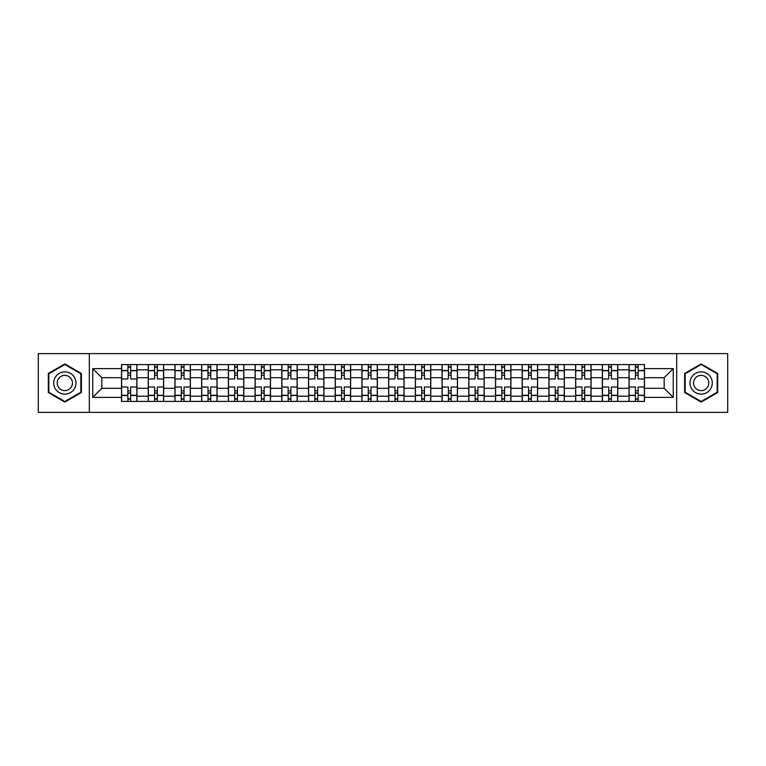 <?xml version="1.0" encoding="UTF-8"?>
<svg xmlns="http://www.w3.org/2000/svg" width="766" height="766" viewBox="0 0 766 766"><rect width="100%" height="100%" fill="white"/><g stroke="black" fill="none" stroke-linecap="round" stroke-linejoin="round"><path stroke-width="1.15" d="M676.675 412.367L727.7 412.367L727.7 353.633L38.3 353.633L38.3 412.367L676.675 412.367L676.675 353.633M148.231 401.413L148.231 369.815L136.932 369.815L136.932 401.413M136.932 369.815L136.932 364.587M148.231 369.815L148.231 364.587M163.646 364.587L163.646 401.413M174.945 401.413L174.945 364.587M190.361 364.587L190.361 401.413M201.659 401.413L201.659 364.587M217.075 364.587L217.075 401.413M228.373 401.413L228.373 364.587M243.789 364.587L243.789 401.413M255.088 401.413L255.088 364.587M270.494 364.587L270.494 401.413M281.802 401.413L281.802 364.587M297.208 364.587L297.208 401.413M308.516 401.413L308.516 364.587M323.922 364.587L323.922 401.413M335.221 401.413L335.221 364.587M350.637 364.587L350.637 401.413M361.935 401.413L361.935 364.587M377.351 364.587L377.351 401.413M388.649 401.413L388.649 364.587M404.065 364.587L404.065 401.413M415.364 401.413L415.364 364.587M430.779 364.587L430.779 401.413M442.078 401.413L442.078 364.587M457.484 364.587L457.484 401.413M468.792 401.413L468.792 364.587M484.198 364.587L484.198 401.413M495.506 401.413L495.506 364.587M510.912 364.587L510.912 401.413M522.211 401.413L522.211 364.587M537.627 364.587L537.627 401.413M548.925 401.413L548.925 364.587M564.341 364.587L564.341 401.413M575.639 401.413L575.639 364.587M591.055 364.587L591.055 401.413M602.354 401.413L602.354 364.587M617.769 364.587L617.769 401.413M629.068 401.413L629.068 364.587M629.068 388.305L617.769 388.305M602.354 388.305L591.055 388.305M575.639 388.305L564.341 388.305M548.925 388.305L537.627 388.305M522.211 388.305L510.912 388.305M495.506 388.305L484.198 388.305M468.792 388.305L457.484 388.305M442.078 388.305L430.779 388.305M415.364 388.305L404.065 388.305M388.649 388.305L377.351 388.305M361.935 388.305L350.637 388.305M335.221 388.305L323.922 388.305M308.516 388.305L297.208 388.305M281.802 388.305L270.494 388.305M255.088 388.305L243.789 388.305M228.373 388.305L217.075 388.305M201.659 388.305L190.361 388.305M174.945 388.305L163.646 388.305M148.231 388.305L136.932 388.305M629.068 377.695L617.769 377.695M602.354 377.695L591.055 377.695M575.639 377.695L564.341 377.695M548.925 377.695L537.627 377.695M522.211 377.695L510.912 377.695M495.506 377.695L484.198 377.695M468.792 377.695L457.484 377.695M442.078 377.695L430.779 377.695M415.364 377.695L404.065 377.695M388.649 377.695L377.351 377.695M361.935 377.695L350.637 377.695M335.221 377.695L323.922 377.695M308.516 377.695L297.208 377.695M281.802 377.695L270.494 377.695M255.088 377.695L243.789 377.695M228.373 377.695L217.075 377.695M201.659 377.695L190.361 377.695M174.945 377.695L163.646 377.695M148.231 377.695L136.932 377.695M101.83 388.305L121.526 388.305L121.526 377.695L101.83 377.695L101.83 388.305L92.753 397.382L92.753 368.618L121.526 368.618L121.526 377.695M644.474 377.695L644.474 388.305L664.17 388.305L664.17 377.695L644.474 377.695L644.474 364.587L121.526 364.587L121.526 368.618M644.474 368.618L673.247 368.618L673.247 397.382L644.474 397.382L644.474 388.305M121.526 388.305L121.526 401.413L644.474 401.413L644.474 397.382M121.526 397.382L92.753 397.382M89.325 412.367L89.325 353.633M81.368 373.463L64.842 363.917L48.315 373.463L48.315 392.537L64.842 402.083L81.368 392.537L81.368 373.463M717.685 373.463L701.158 363.917L684.632 373.463L684.632 392.537L701.158 402.083L717.685 392.537L717.685 373.463M130.593 398.837L127.855 398.837M127.855 367.163L130.593 367.163M157.308 398.837L154.569 398.837M154.569 367.163L157.308 367.163M184.022 398.837L181.283 398.837M181.283 367.163L184.022 367.163M210.736 398.837L207.998 398.837M207.998 367.163L210.736 367.163M237.45 398.837L234.712 398.837M234.712 367.163L237.45 367.163M264.165 398.837L261.426 398.837M261.426 367.163L264.165 367.163M290.879 398.837L288.131 398.837M288.131 367.163L290.879 367.163M317.584 398.837L314.845 398.837M314.845 367.163L317.584 367.163M344.298 398.837L341.559 398.837M341.559 367.163L344.298 367.163M371.012 398.837L368.274 398.837M368.274 367.163L371.012 367.163M397.726 398.837L394.988 398.837M394.988 367.163L397.726 367.163M424.441 398.837L421.702 398.837M421.702 367.163L424.441 367.163M451.155 398.837L448.416 398.837M448.416 367.163L451.155 367.163M477.869 398.837L475.121 398.837M475.121 367.163L477.869 367.163M504.574 398.837L501.835 398.837M501.835 367.163L504.574 367.163M531.288 398.837L528.55 398.837M528.55 367.163L531.288 367.163M558.002 398.837L555.264 398.837M555.264 367.163L558.002 367.163M584.717 398.837L581.978 398.837M581.978 367.163L584.717 367.163M611.431 398.837L608.692 398.837M608.692 367.163L611.431 367.163M638.145 398.837L635.407 398.837M635.407 367.163L638.145 367.163M92.753 368.618L101.83 377.695M664.17 388.305L673.247 397.382M664.17 377.695L673.247 368.618M136.846 401.413L136.846 378.978L130.593 378.978L130.593 364.587M127.855 364.587L127.855 378.978L121.603 378.978L121.603 364.587M136.846 378.978L136.846 364.587M121.603 401.413L121.603 387.022L127.855 387.022L127.855 401.413M130.593 401.413L130.593 387.022L136.846 387.022M127.855 375.206L130.593 375.206M121.603 387.022L121.603 378.978M130.593 390.794L127.855 390.794M130.593 399.182L127.855 399.182M127.855 393.015L130.593 393.015M130.593 372.985L127.855 372.985M127.855 366.818L130.593 366.818M55.2 388.563A11.126 11.126 0 0 0 70.405 392.642A11.126 11.126 0 0 0 74.484 377.437A11.126 11.126 0 0 0 59.279 373.358A11.126 11.126 0 0 0 55.2 388.563M58.245 386.811A7.622 7.622 0 0 0 68.653 389.597A7.622 7.622 0 0 0 71.439 379.189A7.622 7.622 0 0 0 61.031 376.403A7.622 7.622 0 0 0 58.245 386.811M64.842 364.511L80.851 373.76L80.851 392.24L64.842 401.489L48.833 392.24L48.833 373.76L64.842 364.511M691.516 388.563A11.126 11.126 0 0 0 706.721 392.642A11.126 11.126 0 0 0 710.8 377.437A11.126 11.126 0 0 0 695.595 373.358A11.126 11.126 0 0 0 691.516 388.563M694.561 386.811A7.622 7.622 0 0 0 704.969 389.597A7.622 7.622 0 0 0 707.755 379.189A7.622 7.622 0 0 0 697.347 376.403A7.622 7.622 0 0 0 694.561 386.811M701.158 364.511L717.168 373.76L717.168 392.24L701.158 401.489L685.149 392.24L685.149 373.76L701.158 364.511M163.56 401.413L163.56 378.978L157.308 378.978L157.308 364.587M154.569 364.587L154.569 378.978L148.317 378.978L148.317 364.587M163.56 378.978L163.56 364.587M148.317 401.413L148.317 387.022L154.569 387.022L154.569 401.413M157.308 401.413L157.308 387.022L163.56 387.022M154.569 375.206L157.308 375.206M148.317 387.022L148.317 378.978M157.308 390.794L154.569 390.794M157.308 399.182L154.569 399.182M154.569 393.015L157.308 393.015M157.308 372.985L154.569 372.985M154.569 366.818L157.308 366.818M190.274 401.413L190.274 378.978L184.022 378.978L184.022 364.587M181.283 364.587L181.283 378.978L175.031 378.978L175.031 364.587M190.274 378.978L190.274 364.587M175.031 401.413L175.031 387.022L181.283 387.022L181.283 401.413M184.022 401.413L184.022 387.022L190.274 387.022M181.283 375.206L184.022 375.206M175.031 387.022L175.031 378.978M184.022 390.794L181.283 390.794M184.022 399.182L181.283 399.182M181.283 393.015L184.022 393.015M184.022 372.985L181.283 372.985M181.283 366.818L184.022 366.818M216.989 401.413L216.989 378.978L210.736 378.978L210.736 364.587M207.998 364.587L207.998 378.978L201.745 378.978L201.745 364.587M216.989 378.978L216.989 364.587M201.745 401.413L201.745 387.022L207.998 387.022L207.998 401.413M210.736 401.413L210.736 387.022L216.989 387.022M207.998 375.206L210.736 375.206M201.745 387.022L201.745 378.978M210.736 390.794L207.998 390.794M210.736 399.182L207.998 399.182M207.998 393.015L210.736 393.015M210.736 372.985L207.998 372.985M207.998 366.818L210.736 366.818M243.703 401.413L243.703 378.978L237.45 378.978L237.45 364.587M234.712 364.587L234.712 378.978L228.459 378.978L228.459 364.587M243.703 378.978L243.703 364.587M228.459 401.413L228.459 387.022L234.712 387.022L234.712 401.413M237.45 401.413L237.45 387.022L243.703 387.022M234.712 375.206L237.45 375.206M228.459 387.022L228.459 378.978M237.45 390.794L234.712 390.794M237.45 399.182L234.712 399.182M234.712 393.015L237.45 393.015M237.45 372.985L234.712 372.985M234.712 366.818L237.45 366.818M270.408 401.413L270.408 378.978L264.165 378.978L264.165 364.587M261.426 364.587L261.426 378.978L255.174 378.978L255.174 364.587M270.408 378.978L270.408 364.587M255.174 401.413L255.174 387.022L261.426 387.022L261.426 401.413M264.165 401.413L264.165 387.022L270.408 387.022M261.426 375.206L264.165 375.206M255.174 387.022L255.174 378.978M264.165 390.794L261.426 390.794M264.165 399.182L261.426 399.182M261.426 393.015L264.165 393.015M264.165 372.985L261.426 372.985M261.426 366.818L264.165 366.818M297.122 401.413L297.122 378.978L290.879 378.978L290.879 364.587M288.131 364.587L288.131 378.978L281.888 378.978L281.888 364.587M297.122 378.978L297.122 364.587M281.888 401.413L281.888 387.022L288.131 387.022L288.131 401.413M290.879 401.413L290.879 387.022L297.122 387.022M288.131 375.206L290.879 375.206M281.888 387.022L281.888 378.978M290.879 390.794L288.131 390.794M290.879 399.182L288.131 399.182M288.131 393.015L290.879 393.015M290.879 372.985L288.131 372.985M288.131 366.818L290.879 366.818M323.836 401.413L323.836 378.978L317.584 378.978L317.584 364.587M314.845 364.587L314.845 378.978L308.602 378.978L308.602 364.587M323.836 378.978L323.836 364.587M308.602 401.413L308.602 387.022L314.845 387.022L314.845 401.413M317.584 401.413L317.584 387.022L323.836 387.022M314.845 375.206L317.584 375.206M308.602 387.022L308.602 378.978M317.584 390.794L314.845 390.794M317.584 399.182L314.845 399.182M314.845 393.015L317.584 393.015M317.584 372.985L314.845 372.985M314.845 366.818L317.584 366.818M350.55 401.413L350.55 378.978L344.298 378.978L344.298 364.587M341.559 364.587L341.559 378.978L335.307 378.978L335.307 364.587M350.55 378.978L350.55 364.587M335.307 401.413L335.307 387.022L341.559 387.022L341.559 401.413M344.298 401.413L344.298 387.022L350.55 387.022M341.559 375.206L344.298 375.206M335.307 387.022L335.307 378.978M344.298 390.794L341.559 390.794M344.298 399.182L341.559 399.182M341.559 393.015L344.298 393.015M344.298 372.985L341.559 372.985M341.559 366.818L344.298 366.818M377.265 401.413L377.265 378.978L371.012 378.978L371.012 364.587M368.274 364.587L368.274 378.978L362.021 378.978L362.021 364.587M377.265 378.978L377.265 364.587M362.021 401.413L362.021 387.022L368.274 387.022L368.274 401.413M371.012 401.413L371.012 387.022L377.265 387.022M368.274 375.206L371.012 375.206M362.021 387.022L362.021 378.978M371.012 390.794L368.274 390.794M371.012 399.182L368.274 399.182M368.274 393.015L371.012 393.015M371.012 372.985L368.274 372.985M368.274 366.818L371.012 366.818M403.979 401.413L403.979 378.978L397.726 378.978L397.726 364.587M394.988 364.587L394.988 378.978L388.735 378.978L388.735 364.587M403.979 378.978L403.979 364.587M388.735 401.413L388.735 387.022L394.988 387.022L394.988 401.413M397.726 401.413L397.726 387.022L403.979 387.022M394.988 375.206L397.726 375.206M388.735 387.022L388.735 378.978M397.726 390.794L394.988 390.794M397.726 399.182L394.988 399.182M394.988 393.015L397.726 393.015M397.726 372.985L394.988 372.985M394.988 366.818L397.726 366.818M430.693 401.413L430.693 378.978L424.441 378.978L424.441 364.587M421.702 364.587L421.702 378.978L415.45 378.978L415.45 364.587M430.693 378.978L430.693 364.587M415.45 401.413L415.45 387.022L421.702 387.022L421.702 401.413M424.441 401.413L424.441 387.022L430.693 387.022M421.702 375.206L424.441 375.206M415.45 387.022L415.45 378.978M424.441 390.794L421.702 390.794M424.441 399.182L421.702 399.182M421.702 393.015L424.441 393.015M424.441 372.985L421.702 372.985M421.702 366.818L424.441 366.818M457.398 401.413L457.398 378.978L451.155 378.978L451.155 364.587M448.416 364.587L448.416 378.978L442.164 378.978L442.164 364.587M457.398 378.978L457.398 364.587M442.164 401.413L442.164 387.022L448.416 387.022L448.416 401.413M451.155 401.413L451.155 387.022L457.398 387.022M448.416 375.206L451.155 375.206M442.164 387.022L442.164 378.978M451.155 390.794L448.416 390.794M451.155 399.182L448.416 399.182M448.416 393.015L451.155 393.015M451.155 372.985L448.416 372.985M448.416 366.818L451.155 366.818M484.112 401.413L484.112 378.978L477.869 378.978L477.869 364.587M475.121 364.587L475.121 378.978L468.878 378.978L468.878 364.587M484.112 378.978L484.112 364.587M468.878 401.413L468.878 387.022L475.121 387.022L475.121 401.413M477.869 401.413L477.869 387.022L484.112 387.022M475.121 375.206L477.869 375.206M468.878 387.022L468.878 378.978M477.869 390.794L475.121 390.794M477.869 399.182L475.121 399.182M475.121 393.015L477.869 393.015M477.869 372.985L475.121 372.985M475.121 366.818L477.869 366.818M510.826 401.413L510.826 378.978L504.574 378.978L504.574 364.587M501.835 364.587L501.835 378.978L495.592 378.978L495.592 364.587M510.826 378.978L510.826 364.587M495.592 401.413L495.592 387.022L501.835 387.022L501.835 401.413M504.574 401.413L504.574 387.022L510.826 387.022M501.835 375.206L504.574 375.206M495.592 387.022L495.592 378.978M504.574 390.794L501.835 390.794M504.574 399.182L501.835 399.182M501.835 393.015L504.574 393.015M504.574 372.985L501.835 372.985M501.835 366.818L504.574 366.818M537.54 401.413L537.54 378.978L531.288 378.978L531.288 364.587M528.55 364.587L528.55 378.978L522.297 378.978L522.297 364.587M537.54 378.978L537.54 364.587M522.297 401.413L522.297 387.022L528.55 387.022L528.55 401.413M531.288 401.413L531.288 387.022L537.54 387.022M528.55 375.206L531.288 375.206M522.297 387.022L522.297 378.978M531.288 390.794L528.55 390.794M531.288 399.182L528.55 399.182M528.55 393.015L531.288 393.015M531.288 372.985L528.55 372.985M528.55 366.818L531.288 366.818M564.255 401.413L564.255 378.978L558.002 378.978L558.002 364.587M555.264 364.587L555.264 378.978L549.011 378.978L549.011 364.587M564.255 378.978L564.255 364.587M549.011 401.413L549.011 387.022L555.264 387.022L555.264 401.413M558.002 401.413L558.002 387.022L564.255 387.022M555.264 375.206L558.002 375.206M549.011 387.022L549.011 378.978M558.002 390.794L555.264 390.794M558.002 399.182L555.264 399.182M555.264 393.015L558.002 393.015M558.002 372.985L555.264 372.985M555.264 366.818L558.002 366.818M590.969 401.413L590.969 378.978L584.717 378.978L584.717 364.587M581.978 364.587L581.978 378.978L575.726 378.978L575.726 364.587M590.969 378.978L590.969 364.587M575.726 401.413L575.726 387.022L581.978 387.022L581.978 401.413M584.717 401.413L584.717 387.022L590.969 387.022M581.978 375.206L584.717 375.206M575.726 387.022L575.726 378.978M584.717 390.794L581.978 390.794M584.717 399.182L581.978 399.182M581.978 393.015L584.717 393.015M584.717 372.985L581.978 372.985M581.978 366.818L584.717 366.818M617.683 401.413L617.683 378.978L611.431 378.978L611.431 364.587M608.692 364.587L608.692 378.978L602.44 378.978L602.44 364.587M617.683 378.978L617.683 364.587M602.44 401.413L602.44 387.022L608.692 387.022L608.692 401.413M611.431 401.413L611.431 387.022L617.683 387.022M608.692 375.206L611.431 375.206M602.44 387.022L602.44 378.978M611.431 390.794L608.692 390.794M611.431 399.182L608.692 399.182M608.692 393.015L611.431 393.015M611.431 372.985L608.692 372.985M608.692 366.818L611.431 366.818M644.398 401.413L644.398 378.978L638.145 378.978L638.145 364.587M635.407 364.587L635.407 378.978L629.154 378.978L629.154 364.587M644.398 378.978L644.398 364.587M629.154 401.413L629.154 387.022L635.407 387.022L635.407 401.413M638.145 401.413L638.145 387.022L644.398 387.022M635.407 375.206L638.145 375.206M629.154 387.022L629.154 378.978M638.145 390.794L635.407 390.794M638.145 399.182L635.407 399.182M635.407 393.015L638.145 393.015M638.145 372.985L635.407 372.985M635.407 366.818L638.145 366.818M602.354 369.815L591.055 369.815M575.639 369.815L564.341 369.815M548.925 369.815L537.627 369.815M522.211 369.815L510.912 369.815M495.506 369.815L484.198 369.815M468.792 369.815L457.484 369.815M442.078 369.815L430.779 369.815M415.364 369.815L404.065 369.815M388.649 369.815L377.351 369.815M361.935 369.815L350.637 369.815M335.221 369.815L323.922 369.815M308.516 369.815L297.208 369.815M281.802 369.815L270.494 369.815M255.088 369.815L243.789 369.815M228.373 369.815L217.075 369.815M201.659 369.815L190.361 369.815M174.945 369.815L163.646 369.815M629.068 369.815L617.769 369.815M602.354 396.185L591.055 396.185M575.639 396.185L564.341 396.185M548.925 396.185L537.627 396.185M522.211 396.185L510.912 396.185M495.506 396.185L484.198 396.185M468.792 396.185L457.484 396.185M442.078 396.185L430.779 396.185M415.364 396.185L404.065 396.185M388.649 396.185L377.351 396.185M361.935 396.185L350.637 396.185M335.221 396.185L323.922 396.185M308.516 396.185L297.208 396.185M281.802 396.185L270.494 396.185M255.088 396.185L243.789 396.185M228.373 396.185L217.075 396.185M201.659 396.185L190.361 396.185M174.945 396.185L163.646 396.185M148.231 396.185L136.932 396.185M629.068 396.185L617.769 396.185M136.846 370.495L130.593 370.495M127.855 370.495L121.603 370.495M127.855 370.725L121.603 370.725M127.855 395.275L121.603 395.275M127.855 395.505L121.603 395.505M136.846 395.505L130.593 395.505M136.846 370.725L130.593 370.725M136.846 395.275L130.593 395.275M163.56 370.495L157.308 370.495M154.569 370.495L148.317 370.495M154.569 370.725L148.317 370.725M154.569 395.275L148.317 395.275M154.569 395.505L148.317 395.505M163.56 395.505L157.308 395.505M163.56 370.725L157.308 370.725M163.56 395.275L157.308 395.275M190.274 370.495L184.022 370.495M181.283 370.495L175.031 370.495M181.283 370.725L175.031 370.725M181.283 395.275L175.031 395.275M181.283 395.505L175.031 395.505M190.274 395.505L184.022 395.505M190.274 370.725L184.022 370.725M190.274 395.275L184.022 395.275M216.989 370.495L210.736 370.495M207.998 370.495L201.745 370.495M207.998 370.725L201.745 370.725M207.998 395.275L201.745 395.275M207.998 395.505L201.745 395.505M216.989 395.505L210.736 395.505M216.989 370.725L210.736 370.725M216.989 395.275L210.736 395.275M243.703 370.495L237.45 370.495M234.712 370.495L228.459 370.495M234.712 370.725L228.459 370.725M234.712 395.275L228.459 395.275M234.712 395.505L228.459 395.505M243.703 395.505L237.45 395.505M243.703 370.725L237.45 370.725M243.703 395.275L237.45 395.275M270.408 370.495L264.165 370.495M261.426 370.495L255.174 370.495M261.426 370.725L255.174 370.725M261.426 395.275L255.174 395.275M261.426 395.505L255.174 395.505M270.408 395.505L264.165 395.505M270.408 370.725L264.165 370.725M270.408 395.275L264.165 395.275M297.122 370.495L290.879 370.495M288.131 370.495L281.888 370.495M288.131 370.725L281.888 370.725M288.131 395.275L281.888 395.275M288.131 395.505L281.888 395.505M297.122 395.505L290.879 395.505M297.122 370.725L290.879 370.725M297.122 395.275L290.879 395.275M323.836 370.495L317.584 370.495M314.845 370.495L308.602 370.495M314.845 370.725L308.602 370.725M314.845 395.275L308.602 395.275M314.845 395.505L308.602 395.505M323.836 395.505L317.584 395.505M323.836 370.725L317.584 370.725M323.836 395.275L317.584 395.275M350.55 370.495L344.298 370.495M341.559 370.495L335.307 370.495M341.559 370.725L335.307 370.725M341.559 395.275L335.307 395.275M341.559 395.505L335.307 395.505M350.55 395.505L344.298 395.505M350.55 370.725L344.298 370.725M350.55 395.275L344.298 395.275M377.265 370.495L371.012 370.495M368.274 370.495L362.021 370.495M368.274 370.725L362.021 370.725M368.274 395.275L362.021 395.275M368.274 395.505L362.021 395.505M377.265 395.505L371.012 395.505M377.265 370.725L371.012 370.725M377.265 395.275L371.012 395.275M403.979 370.495L397.726 370.495M394.988 370.495L388.735 370.495M394.988 370.725L388.735 370.725M394.988 395.275L388.735 395.275M394.988 395.505L388.735 395.505M403.979 395.505L397.726 395.505M403.979 370.725L397.726 370.725M403.979 395.275L397.726 395.275M430.693 370.495L424.441 370.495M421.702 370.495L415.45 370.495M421.702 370.725L415.45 370.725M421.702 395.275L415.45 395.275M421.702 395.505L415.45 395.505M430.693 395.505L424.441 395.505M430.693 370.725L424.441 370.725M430.693 395.275L424.441 395.275M457.398 370.495L451.155 370.495M448.416 370.495L442.164 370.495M448.416 370.725L442.164 370.725M448.416 395.275L442.164 395.275M448.416 395.505L442.164 395.505M457.398 395.505L451.155 395.505M457.398 370.725L451.155 370.725M457.398 395.275L451.155 395.275M484.112 370.495L477.869 370.495M475.121 370.495L468.878 370.495M475.121 370.725L468.878 370.725M475.121 395.275L468.878 395.275M475.121 395.505L468.878 395.505M484.112 395.505L477.869 395.505M484.112 370.725L477.869 370.725M484.112 395.275L477.869 395.275M510.826 370.495L504.574 370.495M501.835 370.495L495.592 370.495M501.835 370.725L495.592 370.725M501.835 395.275L495.592 395.275M501.835 395.505L495.592 395.505M510.826 395.505L504.574 395.505M510.826 370.725L504.574 370.725M510.826 395.275L504.574 395.275M537.54 370.495L531.288 370.495M528.55 370.495L522.297 370.495M528.55 370.725L522.297 370.725M528.55 395.275L522.297 395.275M528.55 395.505L522.297 395.505M537.54 395.505L531.288 395.505M537.54 370.725L531.288 370.725M537.54 395.275L531.288 395.275M564.255 370.495L558.002 370.495M555.264 370.495L549.011 370.495M555.264 370.725L549.011 370.725M555.264 395.275L549.011 395.275M555.264 395.505L549.011 395.505M564.255 395.505L558.002 395.505M564.255 370.725L558.002 370.725M564.255 395.275L558.002 395.275M590.969 370.495L584.717 370.495M581.978 370.495L575.726 370.495M581.978 370.725L575.726 370.725M581.978 395.275L575.726 395.275M581.978 395.505L575.726 395.505M590.969 395.505L584.717 395.505M590.969 370.725L584.717 370.725M590.969 395.275L584.717 395.275M617.683 370.495L611.431 370.495M608.692 370.495L602.44 370.495M608.692 370.725L602.44 370.725M608.692 395.275L602.44 395.275M608.692 395.505L602.44 395.505M617.683 395.505L611.431 395.505M617.683 370.725L611.431 370.725M617.683 395.275L611.431 395.275M644.398 370.495L638.145 370.495M635.407 370.495L629.154 370.495M635.407 370.725L629.154 370.725M635.407 395.275L629.154 395.275M635.407 395.505L629.154 395.505M644.398 395.505L638.145 395.505M644.398 370.725L638.145 370.725M644.398 395.275L638.145 395.275"/></g></svg>
